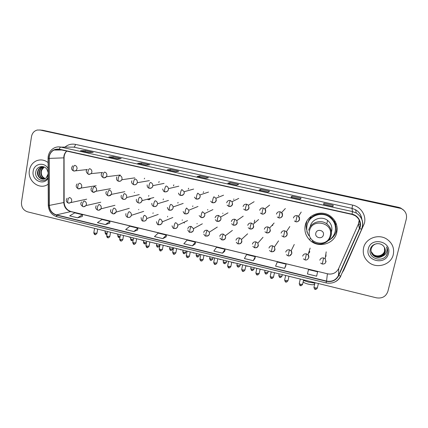 <?xml version="1.0" encoding="UTF-8"?>
<svg xmlns="http://www.w3.org/2000/svg" width="428" height="428" viewBox="0 0 428 428"><rect width="100%" height="100%" fill="white"/><g stroke="black" fill="none" stroke-linecap="round" stroke-linejoin="round"><path stroke-width="0.64" d="M305.244 225.315C304.158 230.927 305.635 235.817 309.679 239.985C317.908 248.636 334.455 244.217 336.756 232.527C338.008 225.824 335.873 220.345 330.357 216.092C321.449 209.426 307.245 214.76 305.244 225.315M307.042 220.848L306.528 222.592C305.929 225.283 306.057 227.942 306.913 230.574M336.14 231.939L337.157 228.375M149.313 198.758L149.506 199.052M184.527 223.009L183.532 222.506M308.422 253.585L309.717 252.076M309.77 251.439L308.893 252.092M325.414 257.067L326.083 255.955M326.083 254.981L325.644 255.516M105.138 189.657L106 189.508M147.376 199.271C148.703 200.074 149.741 199.801 150.496 198.448M335.632 229.226L335.557 229.52M307.775 223.031L310.792 217.001M335.734 227.883L335.991 226.433M308.973 219.692L308.363 221.656M403.615 210.089L400.678 208.013L398.687 207.355L40.735 130.01M40.2 130.042L37.29 130.037C34.122 130.904 32.191 133.087 31.501 136.586L21.491 202.198C21.197 207.066 23.219 210.282 27.558 211.839L376.442 297.829C382.151 298.685 385.954 296.556 387.859 291.441L406.338 218.927C407.172 214.284 405.444 210.806 401.148 208.495L39.67 129.952L398.912 207.596L42.324 130.171M403.861 210.341L400.913 208.254L398.912 207.596L400.913 208.254L403.861 210.341M29.393 170.355C27.28 181.076 39.809 190.497 48.006 184.254L48.006 184.254C39.809 190.497 27.28 181.076 29.393 170.355C30.195 165.887 32.491 162.731 36.278 160.875C32.491 162.731 30.195 165.887 29.393 170.355M363.597 247.796C362.446 253.526 364.158 258.357 368.727 262.284C376.752 269.164 391.074 264.82 393.262 254.665C394.525 248.186 392.348 242.986 386.73 239.065C378.331 233.469 365.549 238.38 363.597 247.796C362.446 253.526 364.158 258.357 368.727 262.284C376.752 269.164 391.074 264.82 393.262 254.665C394.525 248.186 392.348 242.986 386.73 239.065C378.331 233.469 365.549 238.38 363.597 247.796M49.225 156.771C49.792 153.679 51.371 151.442 53.96 150.057L59.23 149.426L351.976 214.423L355.106 215.648C359.82 218.922 361.248 223.207 359.386 228.504L338.478 275.488C335.953 280.147 331.978 282.009 326.564 281.078L56.405 214.877C52.023 213.438 49.659 210.287 49.306 205.413L49.225 156.771M49.011 156.723L49.092 205.397C49.45 210.394 51.879 213.631 56.368 215.102L326.505 281.319C332.058 282.277 336.13 280.367 338.719 275.595L359.632 228.606C362.393 222.854 358.477 215.418 352.035 214.171L59.267 149.195C53.858 148.596 50.44 151.105 49.011 156.723M333.011 206.446L333.187 205.28L323.937 203.241L323.573 204.365L333.011 206.451L323.579 204.365M332.92 206.419L333.187 205.28M323.675 204.375L323.937 203.241M300.226 199.207L301.045 198.196L291.982 196.195L290.981 197.169L300.226 199.207L290.981 197.169M291.73 197.324L291.982 196.195M268.115 192.119L269.554 191.252L260.673 189.294L259.063 190.118L268.115 192.119L259.063 190.118M260.433 190.412L260.673 189.294M236.657 185.174L238.696 184.447L229.991 182.531L227.792 183.211L236.657 185.174L227.792 183.211M229.761 183.639L229.991 182.531M88.543 152.464L93.208 152.379L85.316 150.635L80.512 150.688L88.543 152.464M88.559 152.464L80.512 150.688M85.135 151.699L85.316 150.635M117.005 158.751L121.188 158.542L113.136 156.771L108.814 156.942L117.005 158.751M117.015 158.745L108.814 156.942M112.949 157.841L113.136 156.771M146.028 165.16L149.709 164.834L141.502 163.025L137.677 163.314L146.028 165.16L137.677 163.314M141.304 164.106L141.502 163.025M175.635 171.698L178.786 171.243L170.419 169.397L167.118 169.814L175.635 171.698M175.646 171.692L167.118 169.814M170.216 170.488L170.419 169.397M205.841 178.364L208.441 177.781L199.908 175.897L197.148 176.448L205.841 178.364L197.148 176.448M199.694 176.999L199.908 175.897M48.08 162.554C44.319 159.756 40.382 159.195 36.278 160.875C40.382 159.195 44.319 159.756 48.08 162.554M253.248 260.7L255.302 256.677L246.603 254.569L244.399 258.539L253.248 260.7L254.933 258.528M285.727 266.029L284.62 268.367L286.129 264.162L277.258 262.011L275.589 266.163L284.62 268.367M307.427 273.936L316.645 276.188L317.581 271.796L308.529 269.603L307.427 273.936M162.817 238.615L166.123 236.935L166.39 235.09L158.189 233.1L154.481 236.577L162.817 238.615L166.39 235.09M133.846 231.537L137.65 230.007L137.886 228.172L129.839 226.219L125.672 229.542L133.846 231.537L137.886 228.172M105.438 224.598L109.921 221.383L102.03 219.468L97.418 222.64L105.438 224.598L109.718 223.186M77.564 217.793L82.481 214.722L74.734 212.839L69.7 215.873L77.564 217.793L82.31 216.514M224.764 251.188L222.496 253.194L225.08 249.342L216.552 247.272L213.823 251.076L222.496 253.194M192.359 245.833L195.446 242.146L187.084 240.119L183.858 243.757L192.359 245.833L195.152 243.981M195.446 242.146L195.147 244.003M109.921 221.383L109.718 223.207M82.481 214.722L82.31 216.536M225.08 249.342L224.743 251.209M255.302 256.677L254.928 258.555M286.129 264.162L285.717 266.05M45.058 178.626C41.949 177.459 40.58 175.047 40.949 171.382C41.377 169.44 42.447 168.011 44.17 167.097L44.282 167.043M45.25 178.519C42.281 177.283 40.986 174.897 41.361 171.35L41.842 169.879L44.17 167.097M44.266 178.936C40.623 178.139 38.969 175.667 39.296 171.51C39.718 169.558 40.799 168.124 42.527 167.204L43.661 166.797M44.469 178.872C40.954 177.973 39.371 175.507 39.713 171.478C40.136 169.531 41.211 168.092 42.939 167.177L43.8 166.845M48.139 175.555L46.181 177.845L48.134 173.993M46.181 177.845L45.523 178.358C41.907 180.996 36.428 176.582 37.621 171.644C38.049 169.681 39.13 168.236 40.869 167.311L43.522 166.749M43.656 179.07C39.643 178.626 37.771 176.143 38.044 171.612C38.467 169.649 39.547 168.204 41.286 167.284L43.164 166.749M48.129 172.414L46.893 169.263C43.913 164.62 36.765 166.315 35.861 171.558C33.865 179.514 44.967 184.142 48.15 177.037M48.107 168.579C44.491 161.597 34.01 163.512 33.17 171.232C31.34 180.3 43.902 186.148 48.155 178.144M47.909 169.081L48.113 169.574M314.254 284.24L313.473 284.695C312.263 284.85 310.525 284.663 308.267 284.122C305.688 283.448 303.976 282.731 303.131 281.966M303.484 280.452L308.711 282.191L314.928 283.117M323.397 234.929C324.686 230.227 316.72 228.408 315.816 233.18C314.532 237.861 322.466 239.707 323.397 234.929M331.663 231.361C332.492 226.931 331.122 223.272 327.543 220.377C321.546 215.632 311.643 219.173 310.257 226.466M328.265 240.638C331.839 238.589 334.129 235.598 335.145 231.666C336.253 225.743 334.38 220.885 329.539 217.092C321.626 211.063 308.856 215.782 307.063 225.24C306.277 228.953 306.887 232.436 308.882 235.705M335.477 229.483C335.729 224.326 333.754 220.153 329.565 216.959C322.487 211.635 311.215 214.647 307.967 222.597M335.675 226.605L335.723 223.389M310.658 217.162L309.166 219.992M335.654 227.188L334.578 221.083M311.033 217.301L308.438 221.629M336.879 230.515L337.152 229.783M336.97 226.524L336.585 230.419C335.515 234.587 333.096 237.775 329.341 239.985M308.267 234.624L306.839 231.612L307.026 231.163M310.589 216.75L311.317 217.643C317.833 211.314 330.127 213.433 334.108 221.677L334.814 220.784M336.97 227.61L337.013 226.786M307.347 232.393L306.839 231.612M144.3 178.856L144.611 178.219M158.751 182.537L159.163 181.504M173.442 185.854L173.843 184.843M188.277 189.203L188.652 188.245M203.263 192.584L203.589 191.723M218.403 196.003L218.649 195.28M233.688 199.453L233.843 198.945M134.328 192.498L134.462 192.215M148.607 196.249L148.869 195.543M149.864 199.325L149.238 198.779M163.132 199.721L163.41 198.929M177.818 203.118L178.075 202.374M192.654 206.547L192.873 205.889M207.639 210.009L207.805 209.474M222.774 213.508L222.87 213.155M138.619 209.725L138.731 209.404M152.951 213.406L153.128 212.828M167.498 216.852L167.658 216.317M182.184 220.324L182.317 219.864M197.019 223.833L197.115 223.48M384.542 247.619L384.638 251.108C383.611 255.628 377.223 257.688 373.387 254.574L371.097 251.578M384.499 247.544L384.574 250.947C383.547 255.463 377.17 257.522 373.334 254.414L371.087 251.493M384.697 247.924L384.906 251.744C383.873 256.292 377.442 258.368 373.58 255.232L371.167 251.899M384.66 247.849L384.842 251.584C383.809 256.126 377.389 258.196 373.532 255.067L371.146 251.819M382.45 256.185L385.147 252.322C385.601 250.316 385.221 248.465 383.991 246.769C380.749 241.601 371.761 243.264 370.397 249.043C367.224 259.063 384.317 263.45 387.281 253.665L387.42 253.167C387.945 250.985 387.661 248.893 386.57 246.897C387.238 248.887 387.137 250.829 386.259 252.734C385.473 254.344 384.2 255.495 382.45 256.185C379.577 257.913 376.683 257.817 373.778 255.896C371.52 254.034 370.653 251.685 371.178 248.861C372.05 245.972 373.992 244.233 376.998 243.639M384.804 248.16L385.109 252.231C384.066 256.8 377.608 258.881 373.724 255.73L371.226 252.14M368.321 248.887C364.795 260.984 385.805 265.959 388.464 253.558C392.043 241.306 370.814 236.497 368.321 248.887M386.81 247.352C388.03 250.123 387.918 252.761 386.479 255.27M398.687 207.355L399.142 207.831M359.386 228.504L358.413 224.053L359.226 220.056M326.564 281.078L327.383 273.867C332.508 274.739 336.269 272.968 338.655 268.549L358.445 223.978M358.664 223.951L360.248 224.326M66.709 151.084C65.184 152.454 64.243 154.198 63.874 156.322L63.82 202.551C64.141 207.184 66.394 210.185 70.577 211.544L327.383 273.754C329.688 274.305 331.946 274.107 334.161 273.16M64.981 147.114C68.052 144.536 71.546 143.631 75.462 144.391L352.64 205.103L351.982 208.366L73.814 147.136L69.711 147.125M352.64 205.103C360.874 206.724 366.512 215.445 364.405 223.309L343.78 270.143L342.015 273.08M361.687 218.869C361.12 214.899 359.081 211.86 355.566 209.741L351.982 208.366L352.528 211.587L356.305 213.037C362.265 217.092 364.084 222.453 361.751 229.114L361.703 228.921M48.203 156.445L48.064 158.29L48.888 158.392M48.278 205.263C48.701 211.213 51.622 215.059 57.031 216.819L56.368 215.102M326.505 281.319L326.066 282.908C332.663 284.053 337.537 281.763 340.699 276.039L340.891 275.889M340.854 275.98C339.607 278.633 337.644 280.618 334.964 281.94M338.719 275.595L340.699 276.039L361.751 229.114M48.064 158.339L48.278 205.098L49.092 205.397M359.632 228.606L361.59 229.183C363.961 222.506 362.2 217.124 356.305 213.037L355.566 209.741C359.215 211.892 361.302 215.038 361.826 219.179M352.035 214.171L352.528 211.587L60.878 147.104C60.23 147.184 59.695 147.885 59.267 149.195M48.236 156.268C49.001 152.32 51.093 149.5 54.511 147.804C56.544 146.874 58.668 146.638 60.878 147.104L73.814 147.136C74.568 146.97 75.119 146.055 75.462 144.391M359.322 228.199L359.996 226.68M343.395 269.982L343.78 270.143M338.478 275.488L338.714 268.42M49.102 158.397L64.072 157.852L64.136 202.471L49.306 205.413M56.405 214.877L71.011 211.544L327.383 273.754M63.815 202.123L64.136 202.471C64.569 207.147 66.859 210.169 71.011 211.544M63.751 157.745L64.072 157.852C64.088 155.091 64.992 152.844 66.784 151.1M330.213 235.523C333.744 222.646 311.948 217.745 309.53 230.762C306.052 243.473 327.618 248.556 330.213 235.523M331.17 235.421C332.042 230.778 330.603 226.942 326.853 223.903C320.567 218.922 310.188 222.624 308.738 230.259M334.594 233.437C336.178 229.467 336.017 225.545 334.108 221.677C335.723 224.951 336.055 228.333 335.108 231.826M74.279 171.088L76.104 170.494L77.045 168.787C77.168 167.022 76.441 165.866 74.852 165.331C74.065 165.55 73.493 166.535 73.129 168.279C72.926 169.825 73.129 170.74 73.739 171.018L73.91 171.034M104.828 231.12L104.48 230.799M89.094 174.469L91.169 173.634L91.881 172.163C92.009 170.387 91.276 169.226 89.677 168.686C88.922 168.916 88.366 169.911 87.997 171.66C87.788 173.212 87.97 174.126 88.543 174.399L88.708 174.41M117.213 234.169L116.881 233.854M104.063 177.888L106.401 176.727L106.866 175.571C107.005 173.784 106.267 172.618 104.646 172.072C103.94 172.318 103.394 173.319 103.025 175.079C102.8 176.636 102.961 177.55 103.496 177.818L103.651 177.823M129.7 237.251L129.395 236.941M119.193 181.338C120.359 181.349 121.226 180.819 121.782 179.749L122.012 179.011C122.157 177.219 121.413 176.047 119.776 175.496C119.107 175.753 118.583 176.764 118.203 178.535C117.973 180.097 118.107 181.007 118.609 181.269L118.754 181.274M142.289 240.354L142.01 240.049M134.478 184.821C135.879 184.8 136.81 184.094 137.265 182.708L137.313 182.489C137.463 180.691 136.714 179.514 135.066 178.958C134.435 179.22 133.927 180.247 133.547 182.023C133.301 183.591 133.413 184.505 133.878 184.757L134.012 184.757M154.989 243.484L154.733 243.184M149.928 188.347C151.432 188.299 152.379 187.518 152.775 186.003L152.817 185.656C152.801 184.003 152.036 182.933 150.512 182.451C149.923 182.729 149.431 183.762 149.046 185.549C148.794 187.127 148.88 188.036 149.302 188.277C147.794 187.865 147.077 186.731 147.152 184.875M149.431 188.283L149.302 188.277C151.651 188.176 152.823 187.304 152.817 185.656L164.079 183.398M167.803 246.646L167.573 246.346M165.54 191.905C167.048 191.846 168.001 191.059 168.397 189.556L168.434 188.641C168.204 187.25 167.434 186.362 166.123 185.987C165.572 186.276 165.101 187.32 164.71 189.112C164.448 190.695 164.507 191.605 164.898 191.84C164.036 192.022 163.303 191.07 162.688 188.983M165.01 191.84L164.898 191.84C167.262 191.814 168.439 190.749 168.434 188.641L178.818 186.196M180.723 249.829L180.52 249.54M181.328 195.505C182.831 195.43 183.789 194.644 184.19 193.146L184.131 191.723L181.895 189.556C181.392 189.855 180.942 190.909 180.546 192.712C180.268 194.301 180.306 195.211 180.648 195.436C179.546 195.184 178.824 194.398 178.481 193.082M180.755 195.436L180.648 195.436C183.494 195.114 184.655 193.873 184.131 191.723L193.622 189.08M193.761 253.044L193.579 252.755M197.281 199.143C198.785 199.052 199.742 198.26 200.149 196.778L199.946 194.933L197.838 193.162C197.378 193.477 196.944 194.542 196.548 196.356C196.259 197.95 196.27 198.854 196.575 199.074C196.061 199.213 195.371 198.565 194.499 197.137M196.666 199.068L196.575 199.074C199.491 198.795 200.614 197.415 199.946 194.933L208.527 192.081M206.906 256.286L206.751 256.003M213.411 202.813C214.915 202.706 215.867 201.92 216.274 200.443L215.915 198.26L213.952 196.81C213.535 197.137 213.123 198.212 212.721 200.031C212.422 201.636 212.4 202.54 212.668 202.749C212.186 202.819 211.534 202.284 210.715 201.149M212.748 202.738L212.668 202.749C215.428 202.749 216.514 201.251 215.915 198.26L223.566 195.189M220.174 259.555L220.04 259.282M229.724 206.526C231.222 206.403 232.174 205.611 232.575 204.151L232.051 201.7L230.237 200.497C228.413 200.272 227.22 201.042 226.674 202.808M230.237 200.497L229.066 203.755L228.932 206.462L227.113 205.124M229.007 206.451L228.932 206.462C231.874 206.376 232.912 204.787 232.051 201.7L238.754 198.405M233.554 262.851L233.447 262.583M246.218 210.282C247.705 210.137 248.652 209.34 249.053 207.896L248.379 205.237L246.705 204.22C244.853 203.996 243.65 204.766 243.088 206.537M246.705 204.22L245.592 207.51L245.372 210.218L243.676 209.083M245.437 210.207L245.372 210.218C248.47 210.052 249.471 208.388 248.379 205.237L254.114 201.711M262.899 214.07C264.376 213.904 265.312 213.107 265.713 211.683L264.895 208.859L263.343 207.992C261.476 207.757 260.251 208.532 259.678 210.309M263.343 207.992L262.3 211.314L261.995 214.016L260.411 213.037M262.043 214L261.995 214.016C264.365 214.942 267.051 210.881 264.895 208.859L269.64 205.087M279.778 217.9C281.228 217.708 282.154 216.91 282.555 215.509L281.608 212.55L280.169 211.796C278.275 211.56 277.039 212.336 276.451 214.123M280.169 211.796L278.794 217.852L277.312 217.001M278.831 217.831L278.794 217.852C281.276 218.82 283.951 214.492 281.608 212.55L285.342 208.532M296.855 221.774C298.279 221.549 299.188 220.752 299.579 219.382L298.519 216.311L297.176 215.648C295.267 215.407 294.009 216.183 293.41 217.98M297.176 215.648L295.78 221.731L294.384 220.976M295.807 221.709L295.78 221.731C298.364 222.742 301.028 218.173 298.519 216.311L301.216 212.037M106.369 234.346L106.037 233.025L105.111 232.463L105.363 231.018M79.068 188.925L81.063 188.063L81.727 186.651C81.855 184.891 81.127 183.74 79.538 183.195C78.768 183.462 78.201 184.468 77.837 186.207C77.634 187.705 77.821 188.588 78.394 188.855L78.592 188.86M107.15 233.207L106.037 233.025M119.032 237.481L118.738 236.16L117.78 235.582L118.042 234.143M93.887 192.391L96.102 191.257L96.562 190.107C96.696 188.341 95.963 187.186 94.363 186.635C93.625 186.918 93.074 187.929 92.705 189.679C92.496 191.182 92.657 192.06 93.197 192.322L93.39 192.327M120.14 236.363L118.738 236.16M131.808 240.643L131.546 239.327L130.561 238.728L130.824 237.294M108.862 195.896L111.28 194.414L111.547 193.6C111.692 191.83 110.954 190.663 109.333 190.107C108.637 190.401 108.102 191.428 107.728 193.183C107.508 194.692 107.653 195.575 108.156 195.821L108.332 195.826M133.247 239.525L131.546 239.327M144.696 243.832L144.471 242.521L143.455 241.906L143.722 240.472M123.997 199.432C125.254 199.384 126.116 198.752 126.592 197.538L126.693 197.131C126.838 195.35 126.094 194.178 124.462 193.622C123.804 193.927 123.285 194.959 122.911 196.725C122.681 198.239 122.799 199.116 123.264 199.362L123.435 199.362M146.478 242.66L144.471 242.521M157.697 247.052L157.509 245.742L156.461 245.11L156.734 243.676M139.287 203.006C140.721 202.915 141.625 202.144 141.994 200.7L142 200.646C142.128 198.881 141.374 197.72 139.747 197.169C139.132 197.485 138.629 198.533 138.249 200.304C138.009 201.823 138.105 202.701 138.533 202.936L138.688 202.936M159.558 245.688L157.509 245.742M170.809 250.294L170.665 248.994L169.579 248.342L169.852 246.913M154.743 206.617C156.177 206.515 157.081 205.745 157.451 204.306L157.504 203.776C157.413 202.214 156.643 201.208 155.193 200.753C154.615 201.085 154.134 202.139 153.748 203.921C153.497 205.445 153.566 206.323 153.962 206.547C152.539 206.162 151.822 205.098 151.806 203.354M154.107 206.542L153.962 206.547C156.108 206.612 157.29 205.686 157.504 203.776L168.466 200.443M172.687 248.936L170.665 248.994M184.04 253.569L183.933 252.269L182.81 251.6L183.093 250.171M170.365 210.266C171.799 210.148 172.703 209.372 173.073 207.949L173.099 206.959C172.848 205.611 172.083 204.75 170.799 204.375C170.264 204.718 169.804 205.782 169.413 207.575C169.151 209.105 169.194 209.982 169.552 210.202C168.841 210.48 168.113 209.56 167.369 207.446M169.686 210.191L169.552 210.202C172.12 210.046 173.303 208.966 173.099 206.959L183.189 203.418M185.929 252.21L183.933 252.269M197.388 256.875L197.324 255.58L196.163 254.885L196.447 253.467M186.159 213.952C187.587 213.818 188.486 213.042 188.86 211.63L188.807 210.223L186.571 208.04C186.084 208.393 185.64 209.469 185.244 211.266C184.971 212.807 184.992 213.679 185.308 213.888C184.596 214.021 183.88 213.24 183.157 211.539M185.426 213.877L185.308 213.888C187.935 213.791 189.101 212.566 188.807 210.223L198.004 206.467M199.288 255.516L197.324 255.58M210.854 260.208L210.833 258.919L209.634 258.207L209.923 256.784M202.123 217.675C203.546 217.526 204.445 216.75 204.814 215.348L204.648 213.583L202.514 211.737C202.064 212.106 201.642 213.192 201.24 215C200.957 216.547 200.951 217.419 201.23 217.617L199.154 215.621M201.337 217.601L201.23 217.617C204.06 217.445 205.199 216.097 204.648 213.583L212.93 209.608M212.769 258.854L210.833 258.919M224.443 263.573L224.465 262.284C223.432 262 223.015 261.754 223.223 261.551L223.518 260.138M218.269 221.442C219.676 221.271 220.57 220.495 220.944 219.109L220.645 217.044L218.622 215.477C216.814 215.247 215.642 216.001 215.102 217.745M218.622 215.477L217.408 218.772L217.322 221.388C216.905 221.522 216.242 220.95 215.338 219.676M217.413 221.367L217.322 221.388C220.479 220.934 221.586 219.489 220.645 217.044L227.996 212.839M226.375 262.22L224.465 262.284M238.155 266.965L238.219 265.686C237.155 265.392 236.727 265.141 236.935 264.927L237.235 263.514M234.592 225.246C235.989 225.053 236.871 224.272 237.24 222.908L236.807 220.597L234.908 219.259C233.078 219.024 231.89 219.778 231.334 221.533M234.908 219.259L233.752 222.587L233.586 225.198C233.223 225.305 232.597 224.812 231.703 223.726M233.667 225.176L233.586 225.198C236.438 225.165 237.513 223.635 236.807 220.597L243.206 216.156M240.103 265.622L238.219 265.686M251.99 270.389L252.097 269.116C251.006 268.811 250.562 268.549 250.765 268.335L251.07 266.928M251.102 229.087C252.477 228.868 253.349 228.092 253.713 226.749L253.146 224.235L251.364 223.079C249.519 222.838 248.31 223.598 247.748 225.358M251.364 223.079L250.278 226.439L250.027 229.044L248.245 227.766M250.091 229.023L250.027 229.044C253.023 228.948 254.066 227.343 253.146 224.235L258.582 219.548M253.954 269.051L252.097 269.116M265.954 273.845L266.104 272.572C264.98 272.262 264.525 271.994 264.729 271.775L265.039 270.368M267.8 232.966C269.148 232.725 270.009 231.944 270.368 230.633L269.677 227.947L268.003 226.942C266.136 226.696 264.911 227.461 264.333 229.226M268.003 226.942L266.644 232.939L264.959 231.816M266.697 232.907L266.644 232.939C269.774 232.773 270.785 231.115 269.677 227.947L274.118 223.009M267.933 272.513L266.104 272.572M280.04 277.333L280.238 276.065C279.088 275.744 278.612 275.471 278.815 275.247L279.131 273.84M284.695 236.887C286.011 236.614 286.851 235.839 287.204 234.555L286.396 231.735L284.823 230.847C282.929 230.596 281.694 231.361 281.105 233.132M284.823 230.847L283.443 236.871L281.843 235.876M283.48 236.839L283.443 236.871C285.829 237.818 288.536 233.768 286.396 231.735L289.82 226.535M282.041 276.007L280.238 276.065M95.134 234.528L94.759 233.18L93.839 232.613L94.577 228.359M69.17 203.188L71.085 202.31L71.717 200.941C71.834 199.202 71.112 198.057 69.545 197.506C68.748 197.816 68.17 198.833 67.811 200.555C67.619 202.005 67.806 202.856 68.378 203.113L68.619 203.118M96.996 233.126L94.759 233.18M107.979 237.722L107.642 236.379L106.695 235.791L107.449 231.532M83.845 206.703L85.937 205.595L86.397 204.45C86.526 202.701 85.798 201.551 84.214 200.994C83.455 201.321 82.893 202.342 82.529 204.076C82.326 205.531 82.497 206.382 83.032 206.628L83.262 206.628M109.852 236.32L107.642 236.379M120.942 240.943L120.643 239.605L119.663 239.001L120.434 234.731M98.67 210.25L100.938 208.859L101.233 207.997C101.366 206.237 100.633 205.082 99.034 204.52C98.312 204.857 97.766 205.889 97.397 207.634C97.188 209.089 97.333 209.939 97.841 210.18L98.055 210.18M122.82 239.541L120.643 239.605M134.018 244.195L133.755 242.858L132.75 242.232L133.531 237.957M113.65 213.84L116.068 212.106L116.218 211.576C116.357 209.811 115.619 208.65 114.003 208.083C113.324 208.431 112.794 209.474 112.42 211.223C112.2 212.689 112.329 213.535 112.794 213.77L112.997 213.765M135.906 242.794L133.755 242.858M147.211 247.475L146.991 246.143L145.948 245.495L146.751 241.215M128.791 217.461C130.091 217.349 130.936 216.648 131.326 215.348L131.359 215.193C131.508 213.422 130.765 212.251 129.133 211.683C128.486 212.037 127.977 213.096 127.598 214.856C127.367 216.322 127.474 217.167 127.908 217.397L128.095 217.387M149.11 246.073L146.991 246.143M160.521 250.781L160.345 249.454L159.264 248.791L160.083 244.5M144.086 221.121C145.456 220.982 146.312 220.227 146.654 218.847L146.692 218.601C146.718 216.926 145.964 215.835 144.413 215.316C143.813 215.685 143.321 216.755 142.936 218.521C142.695 219.997 142.775 220.843 143.177 221.062C142.032 221.217 141.342 220.072 141.096 217.622M143.353 221.046L143.177 221.062C145.006 221.276 146.178 220.457 146.692 218.601L158.221 214.417M162.431 249.385L160.345 249.454M173.955 254.12L173.816 252.798L172.698 252.113L173.538 247.817M159.553 224.818C160.912 224.668 161.768 223.908 162.116 222.539L162.164 221.891C162.025 220.393 161.254 219.43 159.858 218.992C159.296 219.371 158.82 220.452 158.435 222.228C158.183 223.705 158.242 224.55 158.606 224.759C157.82 225.112 157.108 224.095 156.461 221.704M158.767 224.743L158.606 224.759C161.169 224.566 162.351 223.609 162.164 221.891L172.832 217.488M175.876 252.723L173.816 252.798M187.507 257.49L187.411 256.169L186.26 255.468L187.111 251.166M175.18 228.557C176.534 228.386 177.385 227.626 177.732 226.273L177.754 225.235C177.486 223.919 176.721 223.074 175.464 222.704C174.945 223.1 174.485 224.186 174.094 225.973C173.838 227.455 173.87 228.301 174.196 228.504C173.404 228.696 172.682 227.798 172.04 225.813M174.34 228.482L174.196 228.504C176.561 228.541 177.743 227.45 177.754 225.235L187.544 220.613M189.438 256.094L187.411 256.169M201.187 260.887L201.133 259.571L199.94 258.849L200.812 254.542M190.984 232.329C192.327 232.142 193.172 231.382 193.52 230.045L193.467 228.654L191.23 226.455C189.465 226.219 188.32 226.963 187.801 228.675M191.23 226.455C190.754 226.861 190.321 227.964 189.925 229.756C189.652 231.248 189.663 232.088 189.946 232.281C189.401 232.543 188.689 231.762 187.817 229.932M190.08 232.26L189.946 232.281C192.702 232.083 193.873 230.869 193.467 228.654L202.364 223.801M203.134 259.496L201.133 259.571M214.99 264.317L214.979 263.011C213.941 262.722 213.529 262.471 213.743 262.262L214.631 257.945M206.959 236.144C208.286 235.935 209.126 235.17 209.469 233.854L209.324 232.153L207.168 230.248C205.381 230.007 204.22 230.751 203.691 232.474M207.168 230.248L205.916 233.581L205.868 236.101C205.349 236.288 204.659 235.603 203.792 234.052M205.986 236.074L205.868 236.101C208.746 235.898 209.897 234.581 209.324 232.153L217.312 227.065M216.948 262.931L214.979 263.011M228.921 267.778L228.953 266.478C227.883 266.179 227.455 265.922 227.675 265.708L228.584 261.385M223.111 239.99C224.422 239.766 225.251 239.001 225.593 237.706L225.337 235.737L223.277 234.079C221.469 233.838 220.292 234.581 219.751 236.31M223.277 234.079L222.084 237.444L221.961 239.964L219.955 238.166M222.062 239.931L221.961 239.964C224.951 239.685 226.075 238.278 225.337 235.737L232.393 230.408M230.895 266.398L228.953 266.478M242.981 271.272L243.056 269.977C241.959 269.667 241.515 269.405 241.729 269.185L242.66 264.852M239.45 243.885C240.734 243.634 241.547 242.869 241.89 241.601L241.515 239.402L239.557 237.952C237.727 237.706 236.54 238.45 235.983 240.188M239.557 237.952L238.428 241.355L238.225 243.864C237.963 244.051 237.321 243.527 236.299 242.285M238.31 243.832L238.225 243.864C241.012 243.88 242.109 242.392 241.515 239.402L247.625 233.822M244.971 269.897L243.056 269.977M257.169 274.803L257.292 273.508C256.163 273.192 255.703 272.92 255.917 272.69L256.864 268.356M255.971 247.812C257.228 247.534 258.025 246.774 258.357 245.533L257.87 243.141L256.008 241.868C254.162 241.617 252.953 242.366 252.392 244.11M256.008 241.868L254.944 245.303L254.66 247.807L252.82 246.405M254.735 247.769L254.66 247.807C257.586 247.764 258.656 246.212 257.87 243.141L263.006 237.305M259.175 273.428L257.292 273.508M271.491 278.361L271.662 277.071C270.496 276.745 270.025 276.467 270.239 276.231L271.202 271.887M272.684 251.776C273.909 251.471 274.685 250.717 275.006 249.513L274.412 246.951L272.641 245.827C270.774 245.57 269.554 246.319 268.977 248.069M272.641 245.827L271.277 251.798L269.512 250.546M271.331 251.755L271.277 251.798C274.327 251.696 275.37 250.08 274.412 246.951L278.553 240.852M273.519 276.996L271.662 277.071M285.947 281.95L286.166 280.672C284.968 280.335 284.476 280.046 284.69 279.805L285.674 275.455M289.601 255.778L291.837 253.531L291.136 250.835L289.456 249.824C287.568 249.567 286.327 250.316 285.738 252.076M289.456 249.824L288.076 255.826L286.38 254.697M287.996 280.597L286.166 280.672M300.536 285.578L300.804 284.304C299.573 283.957 299.065 283.657 299.279 283.416L300.279 279.056M308.85 257.597L308.048 254.778L306.459 253.868C304.543 253.606 303.291 254.36 302.687 256.126M306.459 253.868L305.057 259.903L303.431 258.876M302.607 284.229L300.804 284.304M315.265 289.237L315.586 287.969C314.318 287.611 313.794 287.306 314.002 287.054L315.024 282.689M326.056 261.706L325.157 258.779L323.643 257.956C321.712 257.688 320.438 258.442 319.823 260.219M323.643 257.956L322.225 264.023L320.658 263.081M317.362 287.9L315.586 287.969M310.166 238.578L309.679 239.985M400.678 208.013L401.148 208.495M53.96 150.057L61.809 149.998M57.031 216.819L326.066 282.908M359.36 228.37L359.83 227.311M359.204 222.293L359.429 220.49M205.863 178.358L197.206 176.448M175.667 171.692L167.188 169.82M146.066 165.155L137.757 163.319M117.042 158.745L108.91 156.948M88.585 152.464L80.614 150.704M236.679 185.164L227.835 183.211M268.131 192.108L259.095 190.112M300.231 199.202L291.003 197.158M333.016 206.44L323.579 204.354M42.939 167.177L42.527 167.204M41.286 167.284L40.869 167.311M313.473 284.695L314.724 283.962M327.543 220.377L326.853 223.903C330.555 226.974 331.946 230.847 331.01 235.518C329.314 243.676 317.924 246.865 312.108 240.911M72.776 165.786C70.957 168.097 71.278 169.841 73.739 171.018L87.119 169.552M103.94 230.665L105.342 231.147M87.328 169.349C85.536 170.665 85.942 172.35 88.543 174.399L91.169 173.634L102.618 172.457M116.325 233.72L117.989 234.127M102.008 173.035C100.591 174.736 101.088 176.331 103.496 177.818C104.662 178.027 105.63 177.663 106.401 176.727L120.22 175.025M128.817 236.796L129.582 237.262L130.481 237.208M116.844 176.855C116.058 179.102 116.646 180.568 118.609 181.269C120.375 181.263 121.434 180.755 121.782 179.749L134.756 177.861M141.417 239.899L142.182 240.37L143.086 240.311M131.877 180.814C131.198 182.451 131.861 183.767 133.878 184.757C135.617 184.885 136.746 184.206 137.265 182.708L149.388 180.637M154.123 243.034L155.792 243.446M166.936 246.191L167.712 246.662L168.616 246.603M179.862 249.38L180.637 249.85L181.547 249.792M192.9 252.59L193.681 253.066L194.59 253.007M206.055 255.832L206.836 256.308L207.751 256.249M219.323 259.101L220.11 259.582L221.025 259.523M232.704 262.401L233.495 262.883L234.421 262.824M246.207 265.729L247.004 266.211L247.93 266.152M254.687 220.147L254.205 222.373M260.08 269.314L261.567 269.512M272.786 224.796L272.609 225.609M275.322 272.904L274.418 272.968M105.079 232.629C105.807 235.207 106.139 233.945 106.235 234.357L106.947 234.362M77.163 183.896C75.563 185.843 75.97 187.496 78.394 188.855L81.063 188.063L96.193 185.731M117.748 235.753C118.47 238.348 118.802 237.075 118.909 237.492L119.952 237.385M91.736 187.587C90.415 189.502 90.902 191.081 93.197 192.322L96.102 191.257L110.429 188.721M130.529 238.904C131.236 241.51 131.589 240.242 131.69 240.659L133.103 240.306M106.465 191.386C105.374 193.103 105.935 194.579 108.156 195.821C109.761 195.906 110.804 195.436 111.28 194.414L124.794 191.68M143.423 242.082C144.118 244.698 144.471 243.43 144.584 243.848C144.931 243.543 144.541 244.779 146.435 242.89M121.365 195.291C120.701 197.158 121.333 198.512 123.264 199.362C124.81 199.571 125.918 198.966 126.592 197.538L139.266 194.606M156.423 245.287C157.113 247.919 157.472 246.646 157.59 247.068C157.82 246.737 157.761 248.117 159.526 245.865L159.799 244.431M136.473 199.288C135.986 200.871 136.676 202.086 138.533 202.936C140.015 203.359 141.17 202.594 142 200.646L153.829 197.517M169.541 248.518C170.232 251.172 170.59 249.888 170.713 250.316C170.938 249.979 170.874 251.37 172.65 249.112L172.933 247.668M182.777 251.782C183.27 253.371 183.66 253.975 183.954 253.595C184.168 253.253 184.099 254.649 185.891 252.392L186.18 250.936M196.126 255.072C196.613 256.672 197.008 257.281 197.308 256.902C197.527 256.559 197.442 257.961 199.25 255.703L199.55 254.227M209.592 258.389C210.078 259.999 210.474 260.615 210.785 260.235C210.993 259.892 210.902 261.299 212.732 259.042L213.037 257.554M223.181 261.738C223.855 264.461 224.229 263.156 224.379 263.6C224.588 263.252 224.491 264.67 226.332 262.407L226.647 260.909M236.893 265.114C237.572 267.864 237.947 266.548 238.102 266.997C238.332 266.649 238.182 268.067 240.06 265.804L240.386 264.295M250.728 268.522C251.204 270.175 251.611 270.806 251.948 270.421C252.156 270.068 252.039 271.496 253.911 269.239L254.243 267.709M264.686 271.962C265.162 273.626 265.574 274.268 265.916 273.883C266.109 273.529 266.023 274.953 267.891 272.7L268.233 271.159M278.772 275.434C279.243 277.109 279.661 277.756 280.014 277.371C280.233 277.023 280.094 278.441 281.999 276.188L282.352 274.637M93.807 232.789C94.545 235.395 94.888 234.121 94.989 234.539C95.128 235.068 95.792 234.656 96.963 233.303L97.691 229.124M67.153 198.228C65.634 200.261 66.04 201.888 68.378 203.113L86.697 199.17M106.663 235.972C107.385 238.589 107.744 237.315 107.84 237.733C108.086 237.406 108.049 238.792 109.819 236.502L110.563 232.297M81.609 201.936C80.213 203.632 80.689 205.199 83.032 206.628C83.84 206.959 84.808 206.612 85.937 205.595L100.767 202.241M119.631 239.182C120.343 241.809 120.701 240.536 120.814 240.959C121.065 240.627 121.012 242.018 122.788 239.723L123.553 235.496M96.214 205.734C95.182 207.666 95.722 209.148 97.841 210.18C99.173 210.394 100.206 209.95 100.938 208.859L114.961 205.301M132.712 242.419C133.22 243.997 133.616 244.591 133.894 244.211C134.012 244.741 134.67 244.329 135.869 242.981L136.655 238.728M110.986 209.618C110.023 211.09 110.627 212.475 112.794 213.77C113.987 214.177 115.079 213.62 116.068 212.106L129.283 208.34M145.911 245.683C146.413 247.272 146.809 247.871 147.098 247.491C147.205 248.021 147.863 247.614 149.072 246.261L149.875 241.986M125.944 213.588C125.581 215.594 126.233 216.862 127.908 217.397C129.614 217.601 130.754 216.916 131.326 215.348L143.701 211.373M159.227 248.978C159.73 250.578 160.126 251.188 160.42 250.803C160.521 251.332 161.185 250.926 162.394 249.572L163.218 245.276M172.661 252.306C173.163 253.916 173.559 254.526 173.859 254.141C173.955 254.676 174.613 254.264 175.838 252.916L176.684 248.593M186.217 255.66C186.913 258.384 187.271 257.067 187.421 257.512C187.641 257.169 187.582 258.587 189.401 256.292L190.267 251.942M199.897 259.042C200.582 261.781 200.962 260.465 201.107 260.914C201.315 260.566 201.256 261.995 203.091 259.694L203.979 255.323M213.7 262.46C214.182 264.097 214.589 264.729 214.92 264.349C215.134 264.001 215.054 265.43 216.91 263.129L217.82 258.731M227.632 265.906C228.113 267.559 228.525 268.196 228.857 267.81C229.066 267.457 228.98 268.896 230.853 266.596L231.789 262.177M241.686 269.383C242.168 271.052 242.58 271.694 242.922 271.309C243.163 270.956 243.018 272.395 244.928 270.095L245.886 265.649M255.874 272.893C256.351 274.573 256.768 275.22 257.121 274.835C257.351 274.482 257.207 275.926 259.133 273.631L260.117 269.159M270.191 276.429C270.881 279.286 271.266 277.922 271.454 278.398C271.678 278.04 271.529 279.495 273.476 277.194L274.476 272.695M284.647 280.003C285.128 281.72 285.551 282.384 285.92 281.993C286.134 281.635 285.984 283.095 287.948 280.795L288.98 276.269M294.266 244.458L291.136 250.835C293.105 252.927 290.393 256.752 288.076 255.826M299.231 283.614C299.707 285.337 300.14 286.011 300.52 285.62C300.729 285.257 300.579 286.728 302.564 284.427L303.618 279.88M310.145 248.122L308.048 254.778C310.182 256.816 307.47 260.871 305.057 259.903M313.954 287.252C314.43 288.991 314.864 289.67 315.259 289.285C315.463 288.921 315.308 290.393 317.314 288.092L318.395 283.518M326.195 251.846L325.157 258.779C326.494 262.46 325.515 264.21 322.225 264.023"/></g></svg>
